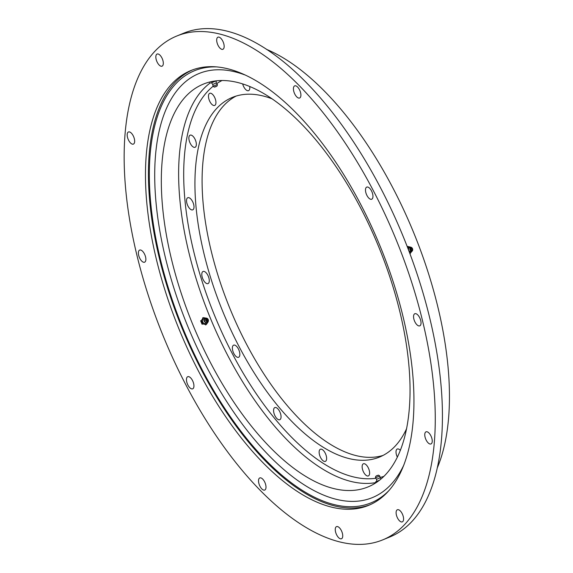 <?xml version="1.0" encoding="UTF-8"?>
<svg xmlns="http://www.w3.org/2000/svg" width="573" height="573" viewBox="0 0 573 573"><rect width="100%" height="100%" fill="white"/><g stroke="black" fill="none" stroke-linecap="round" stroke-linejoin="round"><path stroke-width="0.86" d="M193.273 209.482A6.547 3.03 67.8 0 1 192.75 209.847A6.547 3.03 67.8 0 1 187.729 205.557A6.547 3.03 67.8 0 1 187.264 198.086A6.547 3.03 67.8 0 1 187.786 197.721A6.547 3.03 67.8 0 1 192.807 202.018A6.547 3.03 67.8 0 1 193.273 209.482M208.551 283.22A6.547 3.03 67.8 0 1 208.028 283.585A6.547 3.03 67.8 0 1 203.007 279.295A6.547 3.03 67.8 0 1 202.541 271.831A6.547 3.03 67.8 0 1 203.064 271.466A6.547 3.03 67.8 0 1 208.078 275.756A6.547 3.03 67.8 0 1 208.551 283.22M239.113 356.915A6.547 3.03 67.8 0 1 238.59 357.28A6.547 3.03 67.8 0 1 233.576 352.989A6.547 3.03 67.8 0 1 233.111 345.526A6.547 3.03 67.8 0 1 233.634 345.161A6.547 3.03 67.8 0 1 238.647 349.451A6.547 3.03 67.8 0 1 239.113 356.915M280.319 419.343A6.547 3.03 67.8 0 1 279.796 419.708A6.547 3.03 67.8 0 1 274.782 415.418A6.547 3.03 67.8 0 1 274.309 407.955A6.547 3.03 67.8 0 1 274.832 407.589A6.547 3.03 67.8 0 1 279.853 411.88A6.547 3.03 67.8 0 1 280.319 419.343M325.887 461.007A6.547 3.03 67.8 0 1 325.364 461.372A6.547 3.03 67.8 0 1 320.343 457.075A6.547 3.03 67.8 0 1 319.877 449.612A6.547 3.03 67.8 0 1 320.4 449.246A6.547 3.03 67.8 0 1 325.421 453.537A6.547 3.03 67.8 0 1 325.887 461.007M368.876 475.554A6.547 3.03 67.8 0 1 368.353 475.919A6.547 3.03 67.8 0 1 363.339 471.622A6.547 3.03 67.8 0 1 362.874 464.159A6.547 3.03 67.8 0 1 363.397 463.793A6.547 3.03 67.8 0 1 368.41 468.084A6.547 3.03 67.8 0 1 368.876 475.554M397.375 457.175A6.547 3.03 67.8 0 1 396.745 449.382A6.547 3.03 67.8 0 1 397.268 449.017A6.547 3.03 67.8 0 1 400.377 450.371M249.749 86.58A6.547 3.03 67.8 0 1 249.083 90.283A6.547 3.03 67.8 0 1 248.56 90.649A6.547 3.03 67.8 0 1 242.694 83.987M195.608 146.924A6.547 3.03 67.8 0 1 195.085 147.29A6.547 3.03 67.8 0 1 190.071 142.992A6.547 3.03 67.8 0 1 189.606 135.529A6.547 3.03 67.8 0 1 190.129 135.164A6.547 3.03 67.8 0 1 195.142 139.454A6.547 3.03 67.8 0 1 195.608 146.924M215.212 105.067A6.547 3.03 67.8 0 1 214.689 105.432A6.547 3.03 67.8 0 1 209.668 101.135A6.547 3.03 67.8 0 1 209.202 93.671A6.547 3.03 67.8 0 1 209.725 93.306A6.547 3.03 67.8 0 1 214.746 97.603A6.547 3.03 67.8 0 1 215.212 105.067M385.457 474.766A217.582 100.769 67.8 0 1 368.045 486.914A217.582 100.769 67.8 0 1 201.424 344.28A217.582 100.769 67.8 0 1 185.903 96.278A217.582 100.769 67.8 0 1 203.322 84.131A217.582 100.769 67.8 0 1 369.936 226.772A217.582 100.769 67.8 0 1 385.457 474.766M383.036 455.428A194.297 89.982 67.8 0 1 236.162 322.979A194.297 89.982 67.8 0 1 224.043 105.303A194.297 89.982 67.8 0 1 236.083 96.085M271.824 98.749A194.297 89.982 -112.2 0 0 232.43 97.381A194.297 89.982 -112.2 0 0 216.881 108.233A194.297 89.982 -112.2 0 0 230.74 329.69A194.297 89.982 -112.2 0 0 379.527 457.061A194.297 89.982 -112.2 0 0 395.076 446.217A194.297 89.982 -112.2 0 0 406.672 428.489M145.134 261.832A6.547 3.03 67.8 0 1 144.604 262.198A6.547 3.03 67.8 0 1 139.59 257.907A6.547 3.03 67.8 0 1 139.124 250.444A6.547 3.03 67.8 0 1 139.647 250.079A6.547 3.03 67.8 0 1 144.661 254.369A6.547 3.03 67.8 0 1 145.134 261.832M193.208 388.465A6.547 3.03 67.8 0 1 192.686 388.831A6.547 3.03 67.8 0 1 187.665 384.533A6.547 3.03 67.8 0 1 187.199 377.07A6.547 3.03 67.8 0 1 187.722 376.705A6.547 3.03 67.8 0 1 192.736 380.995A6.547 3.03 67.8 0 1 193.208 388.465M265.263 489.686A6.547 3.03 67.8 0 1 264.74 490.051A6.547 3.03 67.8 0 1 259.727 485.761A6.547 3.03 67.8 0 1 259.261 478.297A6.547 3.03 67.8 0 1 259.784 477.932A6.547 3.03 67.8 0 1 264.798 482.222A6.547 3.03 67.8 0 1 265.263 489.686M342.002 538.391A6.547 3.03 67.8 0 1 341.479 538.756A6.547 3.03 67.8 0 1 336.458 534.459A6.547 3.03 67.8 0 1 335.993 526.995A6.547 3.03 67.8 0 1 336.516 526.63A6.547 3.03 67.8 0 1 341.529 530.927A6.547 3.03 67.8 0 1 342.002 538.391M402.848 521.516A6.547 3.03 67.8 0 1 402.325 521.881A6.547 3.03 67.8 0 1 397.311 517.591A6.547 3.03 67.8 0 1 396.845 510.12A6.547 3.03 67.8 0 1 397.368 509.755A6.547 3.03 67.8 0 1 402.382 514.053A6.547 3.03 67.8 0 1 402.848 521.516M431.512 443.588A6.547 3.03 67.8 0 1 430.982 443.953A6.547 3.03 67.8 0 1 425.968 439.663A6.547 3.03 67.8 0 1 425.503 432.2A6.547 3.03 67.8 0 1 426.026 431.827A6.547 3.03 67.8 0 1 431.039 436.125A6.547 3.03 67.8 0 1 431.512 443.588M420.303 325.485A6.547 3.03 67.8 0 1 419.773 325.851A6.547 3.03 67.8 0 1 414.759 321.56A6.547 3.03 67.8 0 1 414.293 314.097A6.547 3.03 67.8 0 1 414.816 313.732A6.547 3.03 67.8 0 1 419.83 318.022A6.547 3.03 67.8 0 1 420.303 325.485M372.228 198.86A6.547 3.03 67.8 0 1 371.698 199.225A6.547 3.03 67.8 0 1 366.684 194.935A6.547 3.03 67.8 0 1 366.219 187.464A6.547 3.03 67.8 0 1 366.741 187.099A6.547 3.03 67.8 0 1 371.755 191.396A6.547 3.03 67.8 0 1 372.228 198.86M300.166 97.632A6.547 3.03 67.8 0 1 299.643 97.997A6.547 3.03 67.8 0 1 294.622 93.707A6.547 3.03 67.8 0 1 294.157 86.244A6.547 3.03 67.8 0 1 294.68 85.878A6.547 3.03 67.8 0 1 299.7 90.169A6.547 3.03 67.8 0 1 300.166 97.632M223.427 48.934A6.547 3.03 67.8 0 1 222.904 49.299A6.547 3.03 67.8 0 1 217.89 45.002A6.547 3.03 67.8 0 1 217.425 37.539A6.547 3.03 67.8 0 1 217.948 37.173A6.547 3.03 67.8 0 1 222.961 41.471A6.547 3.03 67.8 0 1 223.427 48.934M133.924 143.73A6.547 3.03 67.8 0 1 133.394 144.102A6.547 3.03 67.8 0 1 128.381 139.805A6.547 3.03 67.8 0 1 127.915 132.342A6.547 3.03 67.8 0 1 128.438 131.976A6.547 3.03 67.8 0 1 133.452 136.267A6.547 3.03 67.8 0 1 133.924 143.73M162.582 65.809A6.547 3.03 67.8 0 1 162.059 66.174A6.547 3.03 67.8 0 1 157.045 61.877A6.547 3.03 67.8 0 1 156.572 54.414A6.547 3.03 67.8 0 1 157.095 54.048A6.547 3.03 67.8 0 1 162.116 58.339A6.547 3.03 67.8 0 1 162.582 65.809M266.438 49.335A248.875 115.259 67.8 0 1 413.856 233.104A248.875 115.259 67.8 0 1 437.45 467.511M154.903 51.248A272.161 126.046 67.8 0 1 176.692 36.056A272.161 126.046 67.8 0 1 385.106 214.474A272.161 126.046 67.8 0 1 404.517 524.682A272.161 126.046 67.8 0 1 382.728 539.873A272.161 126.046 67.8 0 1 174.321 361.456A272.161 126.046 67.8 0 1 154.903 51.248M176.692 36.056L183.854 33.127A272.161 126.046 67.8 0 1 392.269 211.544A272.161 126.046 67.8 0 1 411.679 521.752A272.161 126.046 67.8 0 1 389.898 536.944L382.728 539.873M370.079 504.727A234.866 108.77 67.8 0 1 190.995 348.62A234.866 108.77 67.8 0 1 174.966 82.476A234.866 108.77 67.8 0 1 192.299 69.992M387.412 492.243A234.866 108.77 67.8 0 1 368.611 505.357A234.866 108.77 67.8 0 1 188.761 351.385A234.866 108.77 67.8 0 1 172.007 83.687A234.866 108.77 67.8 0 1 190.809 70.572A234.866 108.77 67.8 0 1 370.659 224.544A234.866 108.77 67.8 0 1 387.412 492.243M389.003 490.502A233.412 108.096 67.8 0 1 202.914 371.218A233.412 108.096 67.8 0 1 215.763 66.891M403.986 464.696A229.042 106.077 67.8 0 1 207.426 368.41A229.042 106.077 67.8 0 1 156.379 147.082A229.042 106.077 67.8 0 1 244.535 74.798M215.964 80.9L211.881 82.584L211.487 81.631M216.114 80.886L216.308 82.949L212.762 84.424L211.423 82.813L216.021 80.893M211.881 82.584L211.437 82.827M214.309 87.132L217.131 85.957L214.309 87.132L213.077 86.244L217.375 84.467L216.308 82.949M210.277 83.286L209.754 82.025M407.682 247.737A2.543 2.249 -105.5 0 1 409.251 247.472M410.469 251.876A2.543 2.249 -105.5 0 1 409.473 252.414M410.991 247.221L407.575 246.404L407.31 246.784M409.831 253.381L410.261 253.467L411.586 251.576M408.957 247.973A2.328 2.056 -105.5 0 1 412.295 250.953A2.328 2.056 -105.5 0 1 408.957 247.973M410.11 248.324A1.526 1.354 -105.5 0 1 412.302 250.279A1.526 1.354 -105.5 0 1 410.11 248.324M411.55 248.804A0.652 0.58 -105.5 0 1 410.855 249.799A0.652 0.58 -105.5 0 1 411.55 248.804M410.261 253.467L409.903 253.567M407.575 246.404L407.21 246.505M379.527 480.203L375.601 481.872L375.967 482.753M380.092 477.832L376.547 479.307L375.48 477.796L379.777 476.013L380.092 477.832L381.038 478.971M379.777 476.013L378.545 475.132L377.07 475.726L375.723 476.299L375.48 477.796M377.206 481.17L377.449 481.75M206.065 318.115L203.372 317.607L201.41 320.45L200.636 320.787L202.083 324.275L202.856 323.938L206.266 324.59L208.049 322.012M203.372 317.607L202.598 317.943M206.631 322.807A2.543 2.249 -113.6 0 1 202.52 320.78A2.543 2.249 -113.6 0 1 204.797 318.609M201.41 320.45L202.856 323.938M206.617 318.144A2.328 2.063 -113.6 0 1 206.251 322.642A2.328 2.063 -113.6 0 1 206.617 318.144M207.104 318.674A1.526 1.354 -113.6 0 1 206.86 321.632A1.526 1.354 -113.6 0 1 207.104 318.674M207.576 320.264A0.652 0.58 -113.6 0 1 206.395 320.042A0.652 0.58 -113.6 0 1 207.576 320.264M206.266 324.59L205.499 324.927M213.113 86.272A213.944 99.086 -112.2 0 0 207.87 91.143A213.944 99.086 -112.2 0 0 217.984 323.552A213.944 99.086 -112.2 0 0 375.644 478.283M380.15 477.431A213.944 99.086 -112.2 0 0 383.874 476.385M375.895 482.588A217.582 100.769 67.8 0 1 214.381 327.577A217.582 100.769 67.8 0 1 203.214 89.195A217.582 100.769 67.8 0 1 210.155 82.992M222.002 80.549A213.944 99.086 -112.2 0 0 216.909 83.486M217.131 85.957L217.375 84.467M215.111 86.795A1.089 1.089 0 0 0 216.322 86.294M212.762 84.424L213.077 86.244M408.141 248.933L408.499 248.152L410.741 247.171M409.115 251.475L411.901 251.368M377.722 475.461A1.089 1.089 0 0 0 376.54 475.948M376.547 479.307L376.74 481.37M206.23 318.108C203.336 319.433 203.2 320.995 205.814 322.792L207.97 322.098"/></g></svg>
